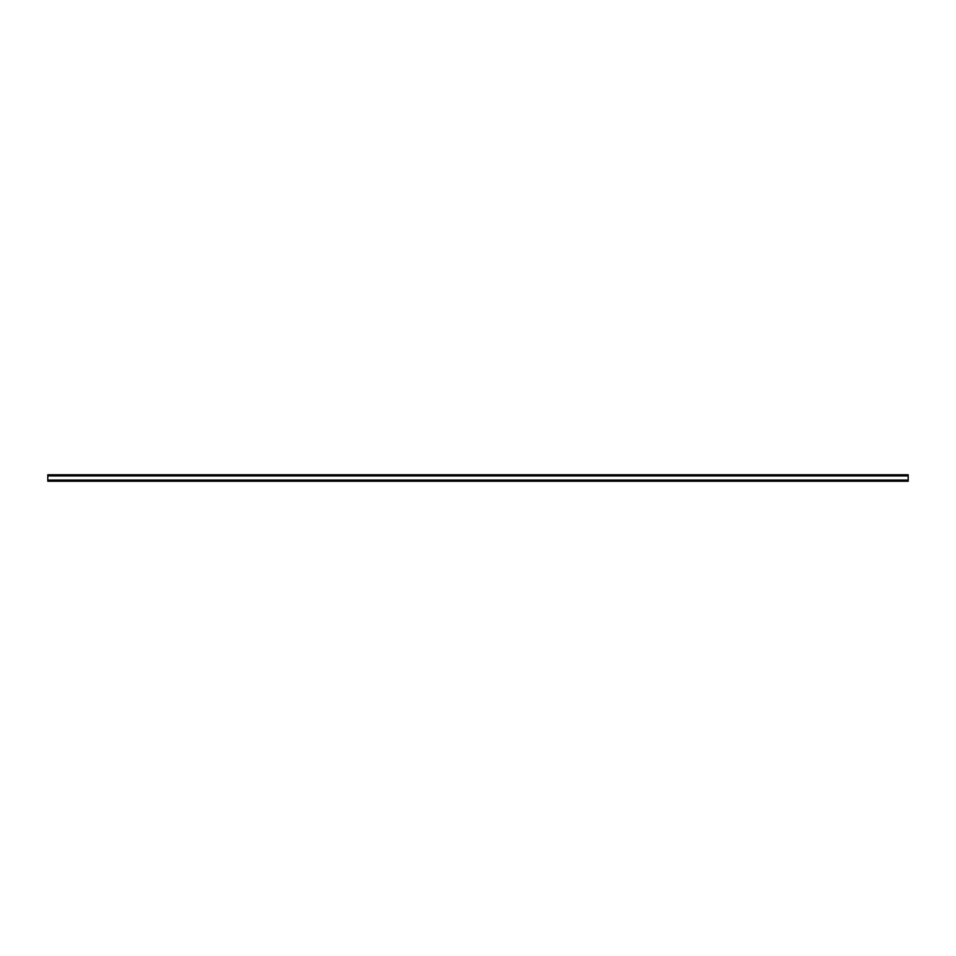 <?xml version="1.0" encoding="UTF-8"?>
<svg xmlns="http://www.w3.org/2000/svg" width="956" height="956" viewBox="0 0 956 956"><rect width="100%" height="100%" fill="white"/><g stroke="black" fill="none" stroke-linecap="round" stroke-linejoin="round"><path stroke-width="1.43" d="M47.8 480.079L47.8 474.774L908.2 474.774L908.2 481.226L47.8 481.226L47.8 480.079L908.2 480.079M47.8 475.921L908.2 475.921"/></g></svg>
